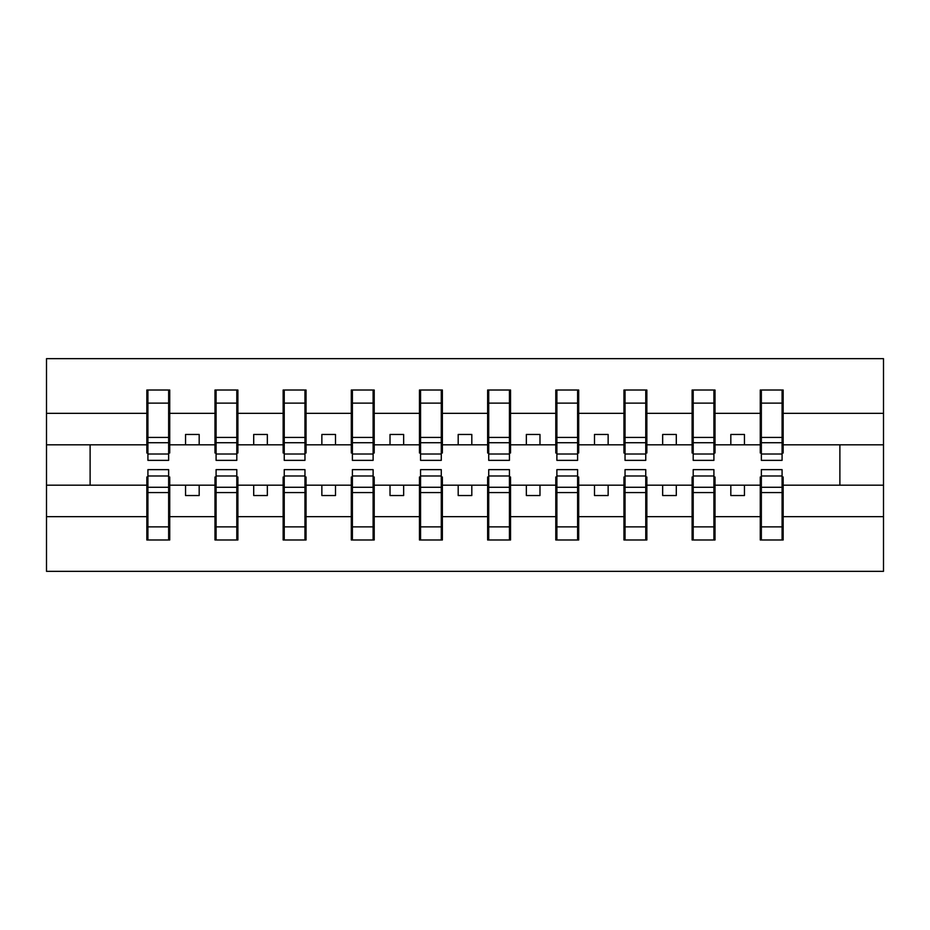 <?xml version="1.0" encoding="UTF-8"?>
<svg xmlns="http://www.w3.org/2000/svg" width="930" height="930" viewBox="0 0 930 930"><rect width="100%" height="100%" fill="white"/><g stroke="black" fill="none" stroke-linecap="round" stroke-linejoin="round"><path stroke-width="1.4" d="M147.917 476.997L146.835 476.997L146.835 516.662L46.5 516.662L46.5 571.334L883.5 571.334L883.5 516.662L783.165 516.662L783.165 539.981L760.263 539.981L761.356 539.981L761.356 469.638L782.084 469.638L782.084 487.274L761.356 487.274M761.356 476.997L760.263 476.997L760.263 485.181L730.817 485.181L730.817 495.539L744.453 495.539L744.453 485.181M760.263 539.981L760.263 485.181M782.084 476.997L783.165 476.997L783.165 516.662M693.199 476.997L692.106 476.997L692.106 485.181L662.66 485.181L662.66 495.539L676.296 495.539L676.296 485.181M760.263 516.662L715.007 516.662L715.007 539.981L692.106 539.981L692.106 485.181M713.915 476.997L715.007 476.997L715.007 516.662M625.041 476.997L623.949 476.997L623.949 485.181L594.503 485.181L594.503 495.539L608.139 495.539L608.139 485.181M692.106 516.662L646.85 516.662L646.85 539.981L623.949 539.981L623.949 485.181M645.757 476.997L646.85 476.997L646.85 516.662M556.884 476.997L555.791 476.997L555.791 485.181L526.345 485.181L526.345 495.539L539.981 495.539L539.981 485.181M623.949 516.662L578.693 516.662L578.693 539.981L555.791 539.981L555.791 485.181M577.6 476.997L578.693 476.997L578.693 516.662M488.715 476.997L487.634 476.997L487.634 485.181L458.188 485.181L458.188 495.539L471.812 495.539L471.812 485.181M555.791 516.662L510.535 516.662L510.535 539.981L487.634 539.981L487.634 485.181M509.442 476.997L510.535 476.997L510.535 516.662M420.558 476.997L419.465 476.997L419.465 485.181L390.019 485.181L390.019 495.539L403.655 495.539L403.655 485.181M487.634 516.662L442.366 516.662L442.366 539.981L419.465 539.981L419.465 485.181M441.285 476.997L442.366 476.997L442.366 516.662M352.4 476.997L351.308 476.997L351.308 485.181L321.861 485.181L321.861 495.539L335.498 495.539L335.498 485.181M419.465 516.662L374.209 516.662L374.209 539.981L351.308 539.981L351.308 485.181M373.116 476.997L374.209 476.997L374.209 516.662M284.243 476.997L283.15 476.997L283.15 485.181L253.704 485.181L253.704 495.539L267.34 495.539L267.34 485.181M351.308 516.662L306.051 516.662L306.051 539.981L283.15 539.981L283.15 485.181M304.959 476.997L306.051 476.997L306.051 516.662M216.086 476.997L214.993 476.997L214.993 485.181L185.547 485.181L185.547 495.539L199.183 495.539L199.183 485.181M283.15 516.662L237.894 516.662L237.894 539.981L214.993 539.981L214.993 485.181M236.801 476.997L237.894 476.997L237.894 516.662M761.356 454.014L782.084 454.014L782.084 460.362L761.356 460.362L761.356 390.019L760.263 390.019L760.263 413.339L715.007 413.339L715.007 453.003L713.915 453.003M761.356 453.003L760.263 453.003L760.263 413.339M693.199 454.014L713.915 454.014L713.915 460.362L693.199 460.362L693.199 390.019L692.106 390.019L692.106 413.339L646.85 413.339L646.85 453.003L645.757 453.003M693.199 453.003L692.106 453.003L692.106 413.339M625.041 454.014L645.757 454.014L645.757 460.362L625.041 460.362L625.041 390.019L623.949 390.019L623.949 413.339L578.693 413.339L578.693 453.003L577.6 453.003M625.041 453.003L623.949 453.003L623.949 413.339M556.884 454.014L577.6 454.014L577.6 460.362L556.884 460.362L556.884 390.019L555.791 390.019L555.791 413.339L510.535 413.339L510.535 453.003L509.442 453.003M556.884 453.003L555.791 453.003L555.791 413.339M488.715 454.014L509.442 454.014L509.442 460.362L488.715 460.362L488.715 390.019L487.634 390.019L487.634 413.339L442.366 413.339L442.366 453.003L441.285 453.003M488.715 453.003L487.634 453.003L487.634 413.339M420.558 454.014L441.285 454.014L441.285 460.362L420.558 460.362L420.558 390.019L419.465 390.019L419.465 413.339L374.209 413.339L374.209 453.003L373.116 453.003M420.558 453.003L419.465 453.003L419.465 413.339M352.4 454.014L373.116 454.014L373.116 460.362L352.4 460.362L352.4 390.019L351.308 390.019L351.308 413.339L306.051 413.339L306.051 453.003L304.959 453.003M352.4 453.003L351.308 453.003L351.308 413.339M284.243 454.014L304.959 454.014L304.959 460.362L284.243 460.362L284.243 390.019L283.15 390.019L283.15 413.339L237.894 413.339L237.894 453.003L236.801 453.003M284.243 453.003L283.15 453.003L283.15 413.339M216.086 454.014L236.801 454.014L236.801 460.362L216.086 460.362L216.086 390.019L214.993 390.019L214.993 413.339L169.737 413.339L169.737 390.019L168.644 390.019L168.644 460.362L147.917 460.362L147.917 442.726L168.644 442.726M216.086 453.003L214.993 453.003L214.993 413.339M146.835 516.662L146.835 539.981L169.737 539.981L169.737 476.997L168.644 476.997M147.917 442.726L147.917 390.019L146.835 390.019L146.835 413.339L46.5 413.339L46.5 358.666L883.5 358.666L883.5 413.339L783.165 413.339L783.165 453.003L782.084 453.003M147.917 453.003L146.835 453.003L146.835 413.339M760.263 390.019L783.165 390.019L783.165 413.339M692.106 390.019L715.007 390.019L715.007 413.339M623.949 390.019L646.85 390.019L646.85 413.339M555.791 390.019L578.693 390.019L578.693 413.339M487.634 390.019L510.535 390.019L510.535 413.339M419.465 390.019L442.366 390.019L442.366 413.339M351.308 390.019L374.209 390.019L374.209 413.339M283.15 390.019L306.051 390.019L306.051 413.339M214.993 390.019L237.894 390.019L237.894 413.339M214.993 516.662L169.737 516.662M146.835 390.019L169.737 390.019M730.817 485.181L715.007 485.181M760.263 444.819L744.453 444.819L744.453 434.461L730.817 434.461L730.817 444.819L715.007 444.819M730.817 444.819L744.453 444.819M662.66 485.181L646.85 485.181M692.106 444.819L676.296 444.819L676.296 434.461L662.66 434.461L662.66 444.819L646.85 444.819M662.66 444.819L676.296 444.819M594.503 485.181L578.693 485.181M623.949 444.819L608.139 444.819L608.139 434.461L594.503 434.461L594.503 444.819L578.693 444.819M594.503 444.819L608.139 444.819M526.345 485.181L510.535 485.181M555.791 444.819L539.981 444.819L539.981 434.461L526.345 434.461L526.345 444.819L510.535 444.819M526.345 444.819L539.981 444.819M458.188 485.181L442.366 485.181M487.634 444.819L471.812 444.819L471.812 434.461L458.188 434.461L458.188 444.819L442.366 444.819M458.188 444.819L471.812 444.819M390.019 485.181L374.209 485.181M419.465 444.819L403.655 444.819L403.655 434.461L390.019 434.461L390.019 444.819L374.209 444.819M390.019 444.819L403.655 444.819M321.861 485.181L306.051 485.181M351.308 444.819L335.498 444.819L335.498 434.461L321.861 434.461L321.861 444.819L306.051 444.819M321.861 444.819L335.498 444.819M253.704 485.181L237.894 485.181M283.15 444.819L267.34 444.819L267.34 434.461L253.704 434.461L253.704 444.819L237.894 444.819M253.704 444.819L267.34 444.819M185.547 485.181L169.737 485.181M214.993 444.819L199.183 444.819L199.183 434.461L185.547 434.461L185.547 444.819L169.737 444.819L169.737 413.339M185.547 444.819L199.183 444.819M169.737 444.819L169.737 453.003L168.644 453.003M146.835 485.181L46.5 485.181L46.5 413.339M46.5 516.662L46.5 485.181M146.835 444.819L46.5 444.819M883.5 516.662L883.5 413.339M90.117 485.181L90.117 444.819M883.5 444.819L839.883 444.819L839.883 485.181L783.165 485.181M883.5 485.181L839.883 485.181M839.883 444.819L783.165 444.819M168.644 403.655L169.737 403.655M146.835 403.655L147.917 403.655M147.917 437.414L168.644 437.414M146.835 539.981L147.917 539.981L147.917 469.638L168.644 469.638L168.644 487.274L147.917 487.274M147.917 526.345L146.835 526.345M169.737 526.345L168.644 526.345M168.644 487.274L168.644 539.981L169.737 539.981M168.644 492.586L147.917 492.586M237.894 390.019L236.801 390.019L236.801 454.014M236.801 403.655L237.894 403.655M214.993 403.655L216.086 403.655M216.086 442.726L236.801 442.726M216.086 437.414L236.801 437.414M306.051 390.019L304.959 390.019L304.959 454.014M304.959 403.655L306.051 403.655M283.15 403.655L284.243 403.655M284.243 442.726L304.959 442.726M284.243 437.414L304.959 437.414M374.209 390.019L373.116 390.019L373.116 454.014M373.116 403.655L374.209 403.655M351.308 403.655L352.4 403.655M352.4 442.726L373.116 442.726M352.4 437.414L373.116 437.414M442.366 390.019L441.285 390.019L441.285 454.014M441.285 403.655L442.366 403.655M419.465 403.655L420.558 403.655M420.558 442.726L441.285 442.726M420.558 437.414L441.285 437.414M214.993 539.981L216.086 539.981L216.086 469.638L236.801 469.638L236.801 487.274L216.086 487.274M216.086 526.345L214.993 526.345M237.894 526.345L236.801 526.345M236.801 487.274L236.801 539.981L237.894 539.981M236.801 492.586L216.086 492.586M283.15 539.981L284.243 539.981L284.243 469.638L304.959 469.638L304.959 487.274L284.243 487.274M284.243 526.345L283.15 526.345M306.051 526.345L304.959 526.345M304.959 487.274L304.959 539.981L306.051 539.981M304.959 492.586L284.243 492.586M351.308 539.981L352.4 539.981L352.4 469.638L373.116 469.638L373.116 487.274L352.4 487.274M352.4 526.345L351.308 526.345M374.209 526.345L373.116 526.345M373.116 487.274L373.116 539.981L374.209 539.981M373.116 492.586L352.4 492.586M419.465 539.981L420.558 539.981L420.558 469.638L441.285 469.638L441.285 487.274L420.558 487.274M420.558 526.345L419.465 526.345M442.366 526.345L441.285 526.345M441.285 487.274L441.285 539.981L442.366 539.981M441.285 492.586L420.558 492.586M510.535 390.019L509.442 390.019L509.442 454.014M509.442 403.655L510.535 403.655M487.634 403.655L488.715 403.655M488.715 442.726L509.442 442.726M488.715 437.414L509.442 437.414M487.634 539.981L488.715 539.981L488.715 469.638L509.442 469.638L509.442 487.274L488.715 487.274M488.715 526.345L487.634 526.345M510.535 526.345L509.442 526.345M509.442 487.274L509.442 539.981L510.535 539.981M509.442 492.586L488.715 492.586M578.693 390.019L577.6 390.019L577.6 454.014M577.6 403.655L578.693 403.655M555.791 403.655L556.884 403.655M556.884 442.726L577.6 442.726M556.884 437.414L577.6 437.414M555.791 539.981L556.884 539.981L556.884 469.638L577.6 469.638L577.6 487.274L556.884 487.274M556.884 526.345L555.791 526.345M578.693 526.345L577.6 526.345M577.6 487.274L577.6 539.981L578.693 539.981M577.6 492.586L556.884 492.586M646.85 390.019L645.757 390.019L645.757 454.014M645.757 403.655L646.85 403.655M623.949 403.655L625.041 403.655M625.041 442.726L645.757 442.726M625.041 437.414L645.757 437.414M623.949 539.981L625.041 539.981L625.041 469.638L645.757 469.638L645.757 487.274L625.041 487.274M625.041 526.345L623.949 526.345M646.85 526.345L645.757 526.345M645.757 487.274L645.757 539.981L646.85 539.981M645.757 492.586L625.041 492.586M715.007 390.019L713.915 390.019L713.915 454.014M713.915 403.655L715.007 403.655M692.106 403.655L693.199 403.655M693.199 442.726L713.915 442.726M693.199 437.414L713.915 437.414M692.106 539.981L693.199 539.981L693.199 469.638L713.915 469.638L713.915 487.274L693.199 487.274M693.199 526.345L692.106 526.345M715.007 526.345L713.915 526.345M713.915 487.274L713.915 539.981L715.007 539.981M713.915 492.586L693.199 492.586M783.165 390.019L782.084 390.019L782.084 454.014M782.084 403.655L783.165 403.655M760.263 403.655L761.356 403.655M761.356 442.726L782.084 442.726M761.356 437.414L782.084 437.414M761.356 526.345L760.263 526.345M783.165 526.345L782.084 526.345M782.084 487.274L782.084 539.981L783.165 539.981M782.084 492.586L761.356 492.586M147.917 454.014L168.644 454.014M147.917 403.132L168.644 403.132M168.644 475.986L147.917 475.986M168.644 526.868L147.917 526.868M216.086 403.132L236.801 403.132M284.243 403.132L304.959 403.132M352.4 403.132L373.116 403.132M420.558 403.132L441.285 403.132M236.801 475.986L216.086 475.986M236.801 526.868L216.086 526.868M304.959 475.986L284.243 475.986M304.959 526.868L284.243 526.868M373.116 475.986L352.4 475.986M373.116 526.868L352.4 526.868M441.285 475.986L420.558 475.986M441.285 526.868L420.558 526.868M488.715 403.132L509.442 403.132M509.442 475.986L488.715 475.986M509.442 526.868L488.715 526.868M556.884 403.132L577.6 403.132M577.6 475.986L556.884 475.986M577.6 526.868L556.884 526.868M625.041 403.132L645.757 403.132M645.757 475.986L625.041 475.986M645.757 526.868L625.041 526.868M693.199 403.132L713.915 403.132M713.915 475.986L693.199 475.986M713.915 526.868L693.199 526.868M761.356 403.132L782.084 403.132M782.084 475.986L761.356 475.986M782.084 526.868L761.356 526.868"/></g></svg>
